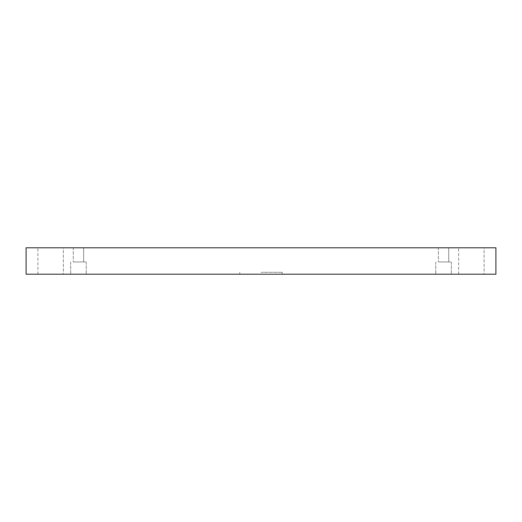 <?xml version="1.0" encoding="UTF-8"?>
<svg xmlns="http://www.w3.org/2000/svg" width="522" height="522" viewBox="0 0 522 522"><rect width="100%" height="100%" fill="white"/><g stroke="black" fill="none" stroke-linecap="round" stroke-linejoin="round"><path stroke-width="0.39" stroke-dasharray="2.61 1.96" d="M26.1 274.207L495.9 274.207L495.9 247.793L26.1 247.793L26.1 274.207M78.457 274.207L70.672 274.207L78.457 274.207M443.543 274.207L451.328 274.207L443.543 274.207M63.364 274.207L37.891 274.207L63.364 274.207L37.891 274.207L63.364 274.207L63.364 247.793L37.891 247.793L63.364 247.793L37.891 247.793L63.364 247.793L63.364 274.207M484.109 274.207L458.636 274.207L484.109 274.207L458.636 274.207L484.109 274.207L484.109 247.793L458.636 247.793L484.109 247.793L458.636 247.793L484.109 247.793L484.109 274.207M261 274.207L282.226 274.207L261 274.207M73.269 247.793L83.644 247.793L73.269 247.793L83.644 247.793L73.269 247.793L73.269 261.946L83.644 261.946L73.269 261.946L83.644 261.946L73.269 261.946L73.269 247.793M438.356 247.793L448.731 247.793L438.356 247.793L448.731 247.793L438.356 247.793L438.356 261.946L448.731 261.946L438.356 261.946L448.731 261.946L438.356 261.946L438.356 247.793M78.457 261.946L86.241 261.946L78.457 261.946M443.543 261.946L451.328 261.946L443.543 261.946M261 272.321L282.226 272.321L261 272.321M83.644 261.946L83.644 247.793L83.644 261.946M70.672 261.946L70.672 274.207L70.672 261.946M86.241 261.946L86.241 274.207L86.241 261.946M448.731 261.946L448.731 247.793L448.731 261.946M435.759 261.946L435.759 274.207L435.759 261.946M451.328 261.946L451.328 274.207L451.328 261.946M37.891 274.207L37.891 247.793L37.891 274.207M458.636 274.207L458.636 247.793L458.636 274.207M282.226 274.207L282.226 272.321M239.774 274.207L239.774 272.321"/><path stroke-width="0.78" d="M495.9 274.207L26.1 274.207L26.1 247.793L495.9 247.793L495.9 274.207"/></g></svg>
